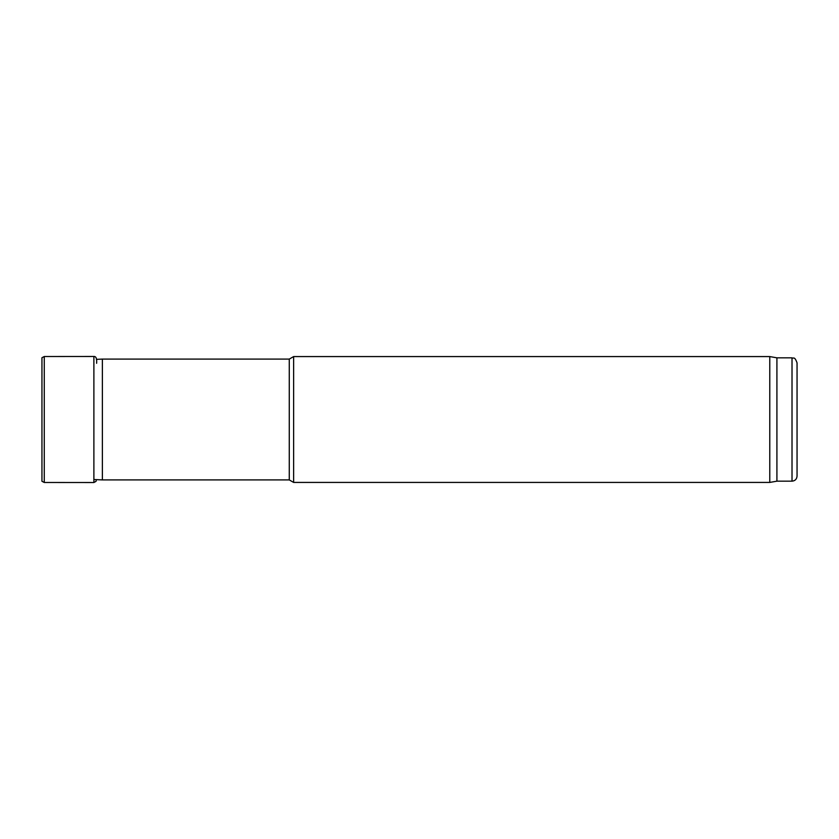 <?xml version="1.0" encoding="UTF-8"?>
<svg xmlns="http://www.w3.org/2000/svg" width="839" height="839" viewBox="0 0 839 839"><rect width="100%" height="100%" fill="white"/><g stroke="black" fill="none" stroke-linecap="round" stroke-linejoin="round"><path stroke-width="1.26" d="M797.05 476.133L797.05 362.868L797.05 476.133C796.756 479.195 795.078 480.873 792.016 481.167L776.914 481.167L769.772 482.425L293.629 482.425L293.629 356.575L289.266 359.092L102.379 359.092L102.379 479.908L93.884 479.52M289.266 359.092L289.266 479.908L102.379 479.908M289.266 479.908L293.629 482.425M769.772 482.425L769.772 356.575L293.629 356.575M776.914 481.167L776.914 357.834L769.772 356.575M41.95 357.729L41.95 481.271L44.257 482.477L44.257 356.523L41.95 357.729M792.016 481.167L792.016 357.834C793.547 358.903 794.47 355.767 797.05 362.868M44.257 356.523L93.884 356.481L93.884 482.519L44.257 482.477M96.422 359.365L102.379 359.092M792.016 357.834L776.914 357.834M93.884 356.481C96.055 356.302 96.967 358.578 96.621 363.287M93.884 482.519L96.013 481.366L96.422 479.635"/></g></svg>
